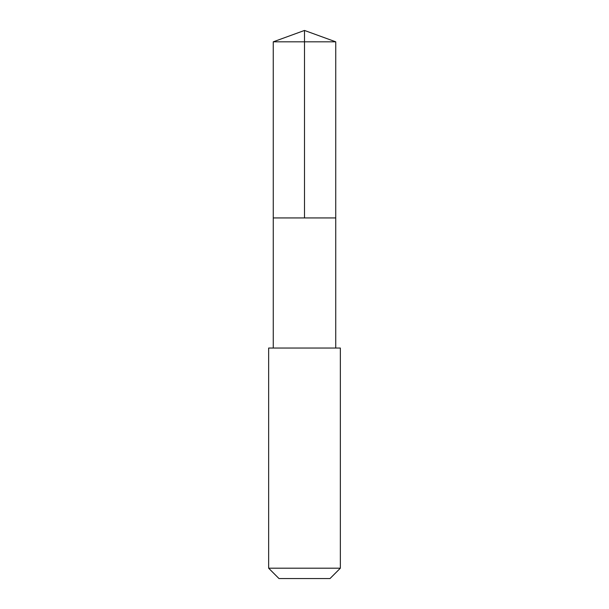 <?xml version="1.0" encoding="UTF-8"?>
<svg xmlns="http://www.w3.org/2000/svg" width="609" height="609" viewBox="0 0 609 609"><rect width="100%" height="100%" fill="white"/><g stroke="black" fill="none" stroke-linecap="round" stroke-linejoin="round"><path stroke-width="0.91" d="M273.258 217.931L335.742 217.931L335.749 41.823L273.251 41.823L273.258 217.931L335.742 217.931L335.742 348.036L273.258 348.036L273.258 217.931M337.279 348.043L268.645 348.043L268.645 568.197L340.355 568.197L340.355 348.043L337.279 348.043M340.355 568.197L330.009 578.55L278.991 578.55L268.645 568.197M273.251 41.823L304.5 30.45L304.5 217.931M304.5 30.45L335.749 41.823M273.258 348.036L268.645 348.043M335.742 348.036L340.355 348.043"/></g></svg>

